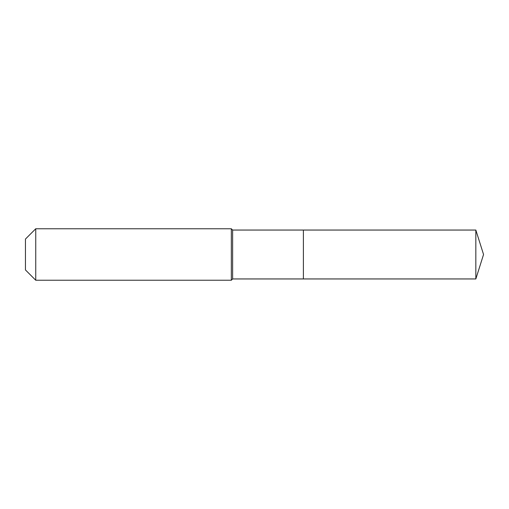 <?xml version="1.0" encoding="UTF-8"?>
<svg xmlns="http://www.w3.org/2000/svg" width="509" height="509" viewBox="0 0 509 509"><rect width="100%" height="100%" fill="white"/><g stroke="black" fill="none" stroke-linecap="round" stroke-linejoin="round"><path stroke-width="0.76" d="M475.839 278.951L475.839 230.049L483.55 254.5L475.839 278.951L303.396 278.951L475.839 278.951L483.55 254.5L475.839 278.951L303.396 278.951L303.396 230.049L232.626 230.049L231.341 228.764L35.745 228.764L25.45 239.058L25.45 269.942L35.745 280.236L35.745 228.764M483.55 254.5L475.839 230.049L303.396 230.049L303.396 278.951L232.626 278.951L232.626 230.049M232.626 278.951L231.341 280.236L231.341 228.764M231.341 280.236L35.745 280.236M475.839 230.049L303.396 230.049"/></g></svg>
